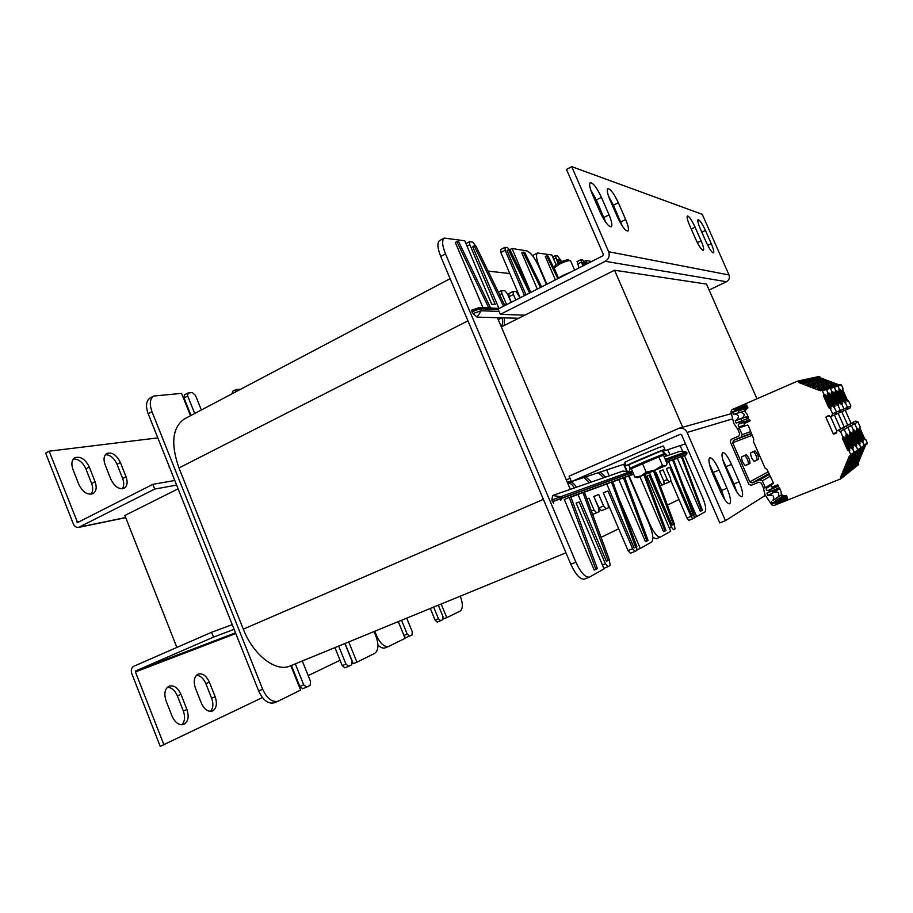<?xml version="1.0" encoding="UTF-8"?>
<svg xmlns="http://www.w3.org/2000/svg" width="913" height="913" viewBox="0 0 913 913"><rect width="100%" height="100%" fill="white"/><g stroke="black" fill="none" stroke-linecap="round" stroke-linejoin="round"><path stroke-width="1.37" d="M566.3 479.907L570.02 478.286M682.684 427.238L614.552 270.237L706.514 284.08L756.957 398.798M176.882 647.443L124.853 515.491L178.103 488.82M501.34 326.934L614.552 270.237M689.646 225.397C687.386 220.056 686.633 216.917 687.398 215.982C689.121 216.198 691.677 219.919 695.067 227.132L701.081 240.77C703.375 246.179 704.14 249.363 703.364 250.322C701.663 250.139 699.13 246.453 695.752 239.263L689.646 225.397M605.821 222.418L596.36 199.97L590.643 189.767M609.028 214.795C611.767 221.403 612.509 225.385 611.242 226.766C608.469 226.778 604.783 221.962 600.183 212.295L592.411 194.435C589.718 187.941 588.988 184.027 590.22 182.691C593.062 182.714 596.782 187.587 601.405 197.299L609.028 214.795L603.95 217.442M622.335 226.116L613.433 205.231L608.549 196.249M610.032 200.05C607.407 193.75 606.666 189.972 607.807 188.706C610.432 188.786 613.924 193.442 618.318 202.686L625.645 219.485C628.315 225.888 629.068 229.734 627.893 231.035C625.337 231 621.867 226.378 617.508 217.191L610.032 200.05M711.238 243.634C713.475 248.895 714.228 251.988 713.498 252.912C711.912 252.718 709.492 249.146 706.24 242.23L700.317 228.798C698.103 223.594 697.361 220.547 698.068 219.656C699.7 219.885 702.143 223.468 705.407 230.418L711.238 243.634L707.735 245.369M524.849 315.156L500.347 314.346L605.239 261.312C608.834 259.03 609.964 255.834 608.651 251.737L571.709 166.634L702.257 214.338L729.019 274.961C729.966 277.872 729.11 280.131 726.451 281.74L709.127 290.026M500.347 314.346L498.076 309.005L602.854 255.8L603.333 254.43L566.494 169.476L571.709 166.634M736.654 491.685L733.938 483.958L722.765 459.661M739.131 481.836C742.509 490.098 743.422 495.051 741.858 496.683C739.69 496.672 736.802 492.769 733.185 484.963L725.424 467.148C722.103 458.988 721.213 454.126 722.731 452.551C724.945 452.574 727.878 456.511 731.518 464.386L739.131 481.836L733.938 483.958M724.602 499.331L721.601 490.441L709.492 464.397M712.437 473.025C708.99 464.523 708.111 459.422 709.789 457.744C712.174 457.733 715.278 461.83 719.067 470.024L726.988 488.227C730.503 496.866 731.404 502.059 729.681 503.805C727.341 503.828 724.294 499.765 720.528 491.639L712.437 473.025M687.101 432.454C685.366 429.133 682.696 427.729 679.067 428.254L569.107 476.141L571.424 481.596L680.402 434.257L681.577 434.85L719.764 522.921L725.401 520.672L687.101 432.454L732.683 418.839M765.425 495.337L725.401 520.672M685.48 443.844L662.747 451.364M625.348 463.747L571.424 481.596M166.052 700.807C163.781 693.64 164.785 688.756 169.065 686.165C173.881 684.944 177.852 687.683 181.002 694.382L186.948 709.504C189.265 716.796 188.215 721.761 183.798 724.408C179.096 725.561 175.193 722.822 172.089 716.203L166.052 700.807M181.87 724.796C184.871 721.498 185.35 716.888 183.319 710.987L177.384 695.889C174.942 690.365 171.61 687.489 167.387 687.261M215.16 696.767C217.431 703.797 216.507 708.556 212.409 711.044C207.993 712.094 204.295 709.424 201.294 703.021L195.439 688.174C193.225 681.258 194.104 676.579 198.087 674.136C202.583 673.018 206.349 675.7 209.385 682.171L215.16 696.767L211.622 698.217L205.859 683.643C203.531 678.359 200.392 675.563 196.455 675.232M210.504 711.398C213.208 708.237 213.585 703.855 211.622 698.217M232.233 624.652L211.576 632.287L133.914 666.216C131.449 667.677 130.73 670.119 131.769 673.532L160.22 746.366L262.43 697.566M211.576 632.287L213.494 637.114L135.74 670.895L135.432 671.945L163.952 744.871M308.183 675.597L340.07 660.282M213.494 637.114L234.105 629.342M105.121 464.751C103.26 459.365 103.831 455.621 106.81 453.487C112.059 451.924 116.59 454.936 120.402 462.537L126.017 476.746C127.911 482.235 127.318 486.058 124.225 488.215C119.067 489.745 114.593 486.743 110.815 479.199L105.121 464.751M122.228 488.797C124.088 486.264 124.225 482.829 122.65 478.492L117.035 464.295C114.136 458.064 110.279 454.857 105.452 454.663M95.089 481.744C97.018 487.359 96.344 491.32 93.069 493.602C87.534 495.303 82.775 492.221 78.815 484.369L72.949 469.408C71.066 463.895 71.693 460.015 74.843 457.767C80.481 456.021 85.308 459.113 89.303 467.034L95.089 481.744L91.642 483.536L85.879 468.848C82.809 462.298 78.666 458.988 73.462 458.942M91.026 494.241C93.069 491.605 93.274 488.033 91.642 483.536M73.28 523.822C74.467 526.436 76.213 527.634 78.507 527.417L154.719 489.06L152.836 484.335L77.571 522.533L49.131 451.193L45.65 453.099L73.28 523.822M157.801 437.886L49.131 451.193M154.719 489.06L176.62 485.1M174.782 480.489L152.836 484.335M626.227 465.778L624.812 462.48C622.335 462.765 663.021 445.464 663.443 446.058L663.466 446.103M628.84 464.957L626.238 465.824C623.784 466.178 664.493 448.876 664.892 449.401L662.461 450.725M660.031 455.713L663.808 453.829L662.359 450.486L628.76 464.751L630.175 468.061L634.136 466.669M663.808 453.829L630.187 468.084M568.377 259.977L568.137 259.885C566.151 259.235 555.287 264.188 555.058 265.843L554.225 267.84M558.414 278.077L554.18 267.954L559.429 264.165C564.428 261.734 568.023 260.559 570.226 260.662L570.682 261.004M637.936 477.488L665.919 465.619L667.106 463.678L663.477 455.267L658.809 456.877L662.484 465.39L665.36 465.813L637.936 477.488M637.285 477.704L634.912 477.157L641.074 475.97L646.199 472.204L654.906 470.081L662.484 465.39M634.912 477.157L631.282 468.711L658.809 456.877M642.524 463.667L646.199 472.204M634.409 467.308L634.044 466.452L643.151 462.286L659.928 455.473L660.316 456.352M556.77 279.207C560.24 276.719 564.873 274.368 570.659 272.154M636.612 546.784L636.932 550.322L634.957 551.441L630.369 553.278L628.053 550.596L603.322 492.929M630.369 553.278L634.957 551.441L632.652 548.736L607.978 490.954L603.253 492.769L608.092 504.09L608.423 507.776L601.416 510.732L598.939 507.913L593.838 496.569M618.74 528.764L601.108 537.335M488.124 271.104L509.819 273.558L520.159 297.798M508.906 293.655L508.963 296.736L511.326 302.283M565.969 552.787L290.186 665.965C276.091 672.493 253.358 655.272 243.303 629.16L178.959 467.958C170.605 443.923 172.352 427.615 184.175 419.056L185.168 418.531M190.509 415.712L181.539 393.377L153.715 396.037C149.869 398.901 149.287 404.128 151.98 411.729L262.682 689.281C267.018 698.559 272.154 702.542 278.1 701.218L274.083 702.816C268.125 704.151 262.978 700.18 258.653 690.924L148.191 413.772L151.98 411.729M290.836 665.691L300.617 690.08L278.1 701.218M302.306 660.989L310.546 681.463L310.089 685.389L306.677 687.09L303.709 684.818L295.287 663.865M201.351 409.994L195.485 395.42L192.358 392.59L187.987 393.012L187.69 396.014L194.72 413.486M344.886 643.517L352.03 661.138L351.71 664.778L348.675 666.285L345.97 664.105L338.666 646.073M240.644 389.246L236.102 389.474L235.725 391.848M500.803 249.637L500.849 252.524L509.819 273.558M584.434 579.116L584.377 579.139C580.177 579.641 575.658 574.688 570.819 564.28L440.728 256.45C437.441 248.108 437.019 242.835 439.484 240.633L444.197 238.076C441.755 240.256 442.189 245.54 445.487 253.894L440.728 256.45M600.103 472.101L605.65 477.088L603.824 477.727L598.266 472.706M567.041 481.63C571.241 481.391 574.334 483.274 576.32 487.28L574.243 487.999C572.816 484.917 570.522 483.045 567.361 482.395M585.769 476.848L591.487 482.007L589.536 482.68L583.806 477.499M571.15 480.934L569.415 481.687M574.243 487.999L570.317 489.357L497.414 317.69L501.91 317.804C503.12 320.908 502.903 323.887 501.26 326.751M589.536 482.68L576.32 487.28M603.824 477.727L591.487 482.007M606.689 469.921L609.222 475.844L605.65 477.088M504.33 325.439L504.307 317.872L501.91 317.804L498.247 319.653M518.664 318.26L504.307 317.872M150.348 397.863L149.949 398.079C146.091 400.955 145.509 406.182 148.191 413.772M184.392 394.941L184.027 397.977L191.034 415.438M232.632 391.312L232.199 393.708M374.068 631.534L375.928 636.099C378.952 644.692 378.518 650.467 374.638 653.423L356.937 662.187L348.72 641.942M306.517 687.147L302.682 688.687L299.795 686.393L291.395 665.463M348.549 666.33L344.863 667.814L342.227 665.611L334.934 647.602M356.937 662.187L353.24 663.671L345.034 643.448M540.507 287.458L523.183 252.136L524.667 252.365L541.603 286.91M537.289 289.09L521.779 252.867L523.183 252.136M529.62 292.993L508.495 249.797L510.07 250.048L530.784 292.4M525.979 294.842L507.057 250.55L508.495 249.797M503.554 306.232L474.201 245.871L475.993 246.156L504.878 305.558M488.82 307.943L456.842 241.568L458.748 241.877L490.623 308.023M482.966 307.681L455.302 242.413L456.842 241.568M498.92 308.389L472.694 246.681L474.201 245.871M478.971 307.704L471.747 310.112L472.98 313.524L477.122 317.142L497.414 317.69M546.453 284.445L538.738 266.459C534.607 257.546 530.59 252.353 526.698 250.881L511.999 248.484L530.715 292.263M475.787 246.122L472.751 242.093L469.533 241.683L469.818 244.695L495.211 304.44L491.708 304.257L464.751 240.792L444.197 238.076M505.973 304.999L504.581 304.919M511.109 302.386L507.56 294.054L504.866 290.722L501.625 290.539L501.922 293.632L506.612 304.668M520.068 297.843L516.187 291.624L513.095 291.441L513.403 294.477L515.765 300.023M509.671 249.979L507.628 247.777L505.106 247.366L505.151 250.253L524.519 295.584M511.999 248.484L509.557 249.774M648.07 540.416L625.816 480.352L624.618 480.797L646.929 541.055L648.07 540.416M625.816 480.352L624.492 477.259L629.947 475.274L624.595 477.499M613.981 484.769L612.703 485.248L635.653 547.309L636.852 546.647L612.612 481.585L623.294 477.704L618.866 479.599L645.434 541.649L646.929 541.055M585.005 493.602L583.555 494.138L607.99 560.536L609.37 559.783L584.286 491.902L611.333 482.053L606.803 483.993L634.113 547.926L635.653 547.309M607.99 560.536L606.369 561.187L578.02 494.492L584.286 491.902M595.881 569.392L594.215 570.054L564.302 499.502L569.233 497.391L595.881 569.392L597.342 568.571L570.785 496.82L582.825 492.438L583.555 494.138M564.302 499.502L570.785 496.82M612.612 481.585L611.333 482.053L612.703 485.248M624.492 477.259L623.294 477.704L624.618 480.797M618.866 479.599L612.726 481.836M606.803 483.993L584.4 492.175M578.02 494.492L570.887 497.106M553.689 503.371L551.851 499.936L552.627 495.508L570.317 489.357M627.014 476.62L627.003 476.632C632.469 474.144 630.301 475.662 631.031 473.048L552.274 501.819M609.222 475.844L622.986 471.074L629.388 471.953L551.851 499.936M674.056 524.21L675.061 528.787L673.463 529.688L671.454 527.223L649.086 475.228L646.963 476.038L670.713 531.252L660.441 537.038C657.44 537.255 653.902 532.975 649.828 524.199L649.371 524.382C653.08 533.751 653.788 539.64 651.505 542.094L640.275 548.439L619.938 500.906M649.394 524.427L628.589 475.935M626.695 471.519L623.613 464.318M609.222 559.863L610.215 565.409L607.955 566.688L605.433 563.835L579.15 501.99L576.16 503.131L604.086 568.879L589.421 577.119C585.256 577.609 580.748 572.645 575.909 562.214L445.487 253.894M579.15 501.99L576.217 503.246M601.416 510.732L606.049 508.781L603.584 505.962L598.7 494.504L593.77 496.398L598.7 507.982L599.019 511.759L596.531 512.821L593.986 509.933L588.999 498.213L586.991 498.989M588.999 498.213L587.025 499.057M598.7 494.504L594.066 496.478M607.978 490.954L603.425 492.894M640.275 548.439L637.228 549.66M692.807 518.767L688.836 520.376L686.975 518.025L671.066 481.162M693.846 515.012L694.257 517.956L692.83 518.755L690.97 516.404L669.765 467.319L666.353 468.62L670.496 478.241L670.929 481.299L665.189 483.719L664.379 483.239M678.975 499.479L667.369 505.117M374.775 631.248L376.624 635.779C380.333 643.733 384.384 647.271 388.778 646.393L385.218 647.831C383.038 648.595 380.607 647.659 377.936 645.012M398.273 621.605L405.121 638.324L388.778 646.393M406.696 618.147L412.231 631.625L412.06 634.877L409.56 636.121L407.209 634.09L401.537 620.258M438.297 605.182L442.988 616.549L442.896 619.607L440.591 620.749L438.457 618.774L433.641 607.088M577.187 261.643L579.013 267.908M656.299 538.693L652.852 537.529M533.591 255.047L532.747 256.005M662.804 451.513L667.346 455.655L666.022 456.123L663.409 452.916M666.022 456.123L664.128 456.774M667.768 449.698L669.948 454.754L667.346 455.655M460.255 596.166L460.369 596.451C463.085 603.881 462.994 608.754 460.106 611.082L446.811 617.667L441.162 604.007M406.023 637.548L409.503 636.144L406.023 637.548L404.505 636.829M440.591 620.749L437.247 622.095L435.113 620.121L430.308 608.457M446.811 617.667L443.364 618.706M585.267 264.724L583.818 261.791L584.959 261.974L586.112 264.302M583.864 265.443L582.551 262.43L583.818 261.791M560.616 262.111L559.155 259.155L560.434 259.36L561.586 261.677M557.763 278.499L546.704 255.88L548.051 256.097L555.561 271.446M555.378 279.903L545.358 256.576L546.704 255.88M559.133 262.841L557.832 259.84L559.155 259.155M556.063 264.736L551.874 254.978L537.552 252.992C535.748 254.67 536.33 259.189 539.298 266.539L538.864 266.756M559.989 259.292L557.581 255.914L555.321 255.606L557.957 263.492M584.4 261.883L582.802 260.011L580.794 259.737L582.802 265.98M591.692 261.46L585.986 260.536L587.344 263.674M585.986 260.536L584.16 261.46M702.405 510.253L683.232 458.931L682.342 459.25L701.572 510.721L702.405 510.253M683.232 458.931L682.079 456.295L686.085 454.834L682.171 456.5M674.593 462.149L673.668 462.492L693.355 515.274L694.234 514.795L673.417 459.444L681.201 456.614L677.343 458.258L700.271 511.246L701.572 510.721M666.387 462.012L672.493 459.787L668.544 461.464L692.031 515.822L693.355 515.274M653.525 471.051L673.417 524.553L674.399 524.016L654.541 470.617M644.007 475.034L664.972 531.035L665.999 530.464L645.08 474.589M639.945 476.7L663.534 531.617L664.972 531.035M649.485 472.763L672.025 525.123L673.417 524.553M673.417 459.444L672.493 459.787L673.668 462.492M682.079 456.295L681.201 456.614L682.342 459.25M633.645 474.201L630.358 475.125M677.343 458.258L673.509 459.661M668.544 461.464L666.479 462.218M683.323 456.078L683.312 456.078C687.98 453.544 686.108 456.055 686.975 452.928L665.76 460.551M669.948 454.754L680.025 451.262L685.606 451.981L665.189 459.239M629.262 471.838L629.525 468.791L634.33 467.125M684.488 455.576L702.485 497.117C705.703 505.094 706.514 510.036 704.893 511.953L696.676 516.587L683.689 486.549M682.753 451.581L680.162 445.601M649.828 524.199L629.046 475.741M627.265 471.587L624.081 464.169M546.887 284.217L539.298 266.539M649.086 475.228L646.997 476.118M665.189 483.719L669.218 482.03L667.255 479.587L663.066 469.875L659.517 471.234L663.74 481.037L664.162 484.175L662.382 484.929L660.361 482.429L656.105 472.546L655.363 472.831M656.105 472.546L655.374 472.854M663.066 469.875L659.574 471.359M669.765 467.319L666.399 468.746M696.676 516.587L694.439 517.488M750.566 452.871L754.96 450.919C757.299 453.202 758.52 455.986 758.623 459.273L754.275 461.362C751.867 459.034 750.634 456.192 750.566 452.871M754.07 461.362L757.014 459.947C757.025 456.979 755.85 454.195 753.476 451.581M741.561 456.854L746.252 454.777C748.694 457.116 749.961 459.992 750.018 463.405L745.385 465.63C742.862 463.233 741.596 460.312 741.561 456.854M745.168 465.63L748.363 464.101C748.42 461.019 747.199 458.143 744.723 455.45M752.209 482.897L759.89 479.759L762.344 480.774L765.345 487.622L763.633 488.318L761.385 483.182L758.92 482.167L751.262 485.294L748.808 484.278L730.252 441.766L731.187 439.358L738.788 436.129L739.735 433.709L737.499 428.608L739.188 427.877L742.166 434.691L741.219 437.11L733.618 440.34L732.671 442.748L749.767 481.881L752.209 482.897L768.849 473.642M739.188 427.877L747.644 425.036L748.318 425.618L753.75 439.176L753.43 441.572L765.037 468.061L767.034 469.499L773.368 482.772L773.368 483.639L770.926 484.643L773.562 483.023L770.88 484.655M765.345 487.622L773.379 482.783M834.722 383.985L837.609 385.081L836.24 385.469L833.341 384.373L834.722 383.985L834.733 384.898M822.773 379.477L821.301 379.819L818.425 378.735L819.92 378.393L822.773 379.477M824.838 380.253L823.389 380.607L826.265 381.702L827.703 381.337L824.838 380.253L824.838 381.155M829.78 382.125L828.353 382.49L831.252 383.586L832.645 383.209L829.78 382.125L829.78 383.026M839.104 384.921L820.011 377.697L818.87 376.51M737.795 429.281L733.824 423.518L730.948 411.729L731.964 409.675L797.403 381.189L798.521 381.44L798.692 382.501L803.303 381.463L823.88 389.292L803.303 381.463L803.132 380.424L802.082 380.173L803.132 380.424L803.303 381.463L807.731 380.459L827.92 388.128L807.731 380.459L811.988 379.511L831.8 387.021L811.988 379.511L810.938 378.233L811.988 379.511L816.074 378.587L835.521 385.948L816.074 378.587L814.91 377.366L816.074 378.587L820.011 377.697M819.92 378.393L819.92 379.294M842.722 389.771L843.064 388.527L841.524 385.092L840.234 384.59M849.98 408.122L843.041 411.17L843.966 408.887L841.74 403.877L843.966 408.887L843.087 411.147L846.591 409.606L847.458 407.392L845.278 402.473L847.458 407.392L846.591 409.606L849.98 408.122L850.825 405.954L848.679 401.127L847.515 400.533M851.099 423.381L845.221 410.199M859.772 428.026L860.114 426.782L857.969 421.954L855.698 421.076L851.281 423.29M866.814 444.163L867.304 442.908L865.764 439.45L864.588 438.833M858.197 464.911L858.06 463.29L865.672 444.973M858.06 463.29L854.842 465.835L862.591 447.187L854.842 465.835L851.498 468.495L859.395 449.47L851.498 468.495L851.875 469.933L858.425 464.671M798.692 382.501L820.467 390.798L821.027 390.113L822.339 390.696L824.028 394.496L823.583 396.037L828.764 407.7L830.225 408.431L832.588 413.76L831.652 416.157L830.385 416.693L828.616 415.483L825.888 417.218L833.284 433.88L836.525 433.036L836.65 431.039L837.963 430.491L840.462 431.461L842.836 436.813L842.379 438.354L847.584 450.075L849.056 450.828L850.756 454.651L850.368 455.929L849.387 455.918L840.622 477.122L841.01 478.652L844.696 475.764L844.742 474.269L851.829 468.62L848.017 471.256L856.063 451.855L848.017 471.256L848.668 472.078L848.017 471.256L844.399 474.121L852.582 454.343L844.399 474.121L844.776 475.627L858.38 463.416M850.494 455.758L854.351 452.528L852.674 448.363L854.077 453.19L860.822 448.363L859.487 443.729L860.822 448.363L867.053 443.912M850.756 454.651L857.786 450.075L856.143 446.001L857.786 449.675L864.257 445.464L862.397 441.276L864.257 445.076L867.304 442.908M861.473 440.911L862.397 441.276L861.473 440.911M856.611 430L857.581 428.254L857.958 428.87L856.565 429.92L856.93 428.631L856.337 429.372M857.958 428.87L863.105 440.397L862.055 441.983L861.667 441.367L856.485 429.738L856.93 428.631L854.739 423.712L852.422 422.81L854.739 423.712L856.93 428.631L857.581 428.254M854.579 421.532L847.869 425.093L849.022 424.613L851.373 425.526L849.022 424.613L844.217 427.033M841.763 411.729L847.743 425.161L841.763 411.729M844.342 402.462L845.278 402.473L844.069 401.857L845.974 402.199L844.571 402.759L844.183 402.131L838.83 389.851L844.399 402.553M838.83 389.851L839.549 389.634L837.986 386.131L839.549 389.634L840.268 389.406L839.195 390.912L839.549 389.634L838.899 390.228M822.031 390.41L826.185 389.2L828.148 393.206L826.493 389.486L825.101 388.938L830.179 388.036L832.108 391.962L830.179 388.036L834.014 386.929L835.897 390.775L834.311 387.203L832.964 386.678L841.25 384.829M857.524 462.982L858.688 460.209L857.467 461.156L856.303 463.952L857.524 462.982L856.93 462.446M863.504 448.603L864.668 445.818L863.493 446.651L862.329 449.458L863.504 448.603L862.911 448.055M861.507 453.407L862.671 450.623L861.484 451.49L860.32 454.297L861.507 453.407L860.913 452.859M859.521 458.2L860.674 455.416L858.311 459.125L859.521 458.2L858.928 457.653M863.63 439.13C864.543 438.833 859.932 428.459 859.156 429.053L859.144 429.053C858.209 429.281 862.842 439.746 863.618 439.142L863.63 439.13M865.159 439.872L859.487 427.147L864.976 439.667L865.764 439.45M846.397 400.442L846.397 400.442C847.378 400.305 842.733 389.885 841.923 390.422L841.912 390.422C840.919 390.547 845.609 401.047 846.397 400.442M842.391 389.006L847.823 401.184L842.402 389.029M840.268 389.406L840.656 390.034L839.755 390.855L844.525 401.56L845.678 401.937L840.462 390.102L839.949 391.175M840.656 390.034L845.974 402.199M857.067 429.726L861.861 440.488L863.31 441.116M859.224 430.377L862.671 438.172M841.991 391.745L845.449 399.495M845.769 401.503L844.422 401.218M863.105 440.397L861.815 441.664M831.035 385.012L833.968 386.119L832.553 386.53L829.597 385.4L831.035 385.012L831.047 385.948M818.87 380.401L817.34 380.755L814.407 379.648L815.96 379.294L818.87 380.401M820.97 381.2L819.463 381.566L822.396 382.673L823.891 382.296L820.97 381.2L820.97 382.136M826.003 383.095L824.519 383.483L827.463 384.601L828.924 384.202L826.003 383.095L826.003 384.042M815.96 379.294L815.96 380.23M851.213 423.324L847.857 425.104M841.01 478.652L858.334 464.808M850.368 455.929L866.951 444.06M858.585 443.855L859.487 443.729L858.22 443.067L860.137 443.284L858.825 444.175L858.425 443.558L852.936 430.947L858.825 444.175M853.267 431.963L854.294 430.16L854.682 430.788L853.233 431.883L853.621 430.559L853.004 431.313M852.936 430.947L853.621 430.559L851.373 425.526L853.621 430.559L854.294 430.16M840.588 428.95L844.228 427.022L838.157 413.304L844.251 427.01L845.484 426.497L840.599 428.95L841.797 428.448L844.251 429.407L841.797 428.448L836.742 430.993M840.77 403.866L841.74 403.877L840.485 403.238L842.459 403.592L841.01 404.162L840.611 403.523L835.19 391.312M835.144 391.015L836.65 390.536L835.532 392.111L835.897 390.775L835.224 391.392M854.283 465.55L855.458 462.72L854.191 463.701L853.016 466.554L854.283 465.55L853.666 464.979M860.366 450.896L861.552 448.043L860.331 448.922L859.144 451.787L860.366 450.896L859.749 450.326M858.334 455.781L859.51 452.951L858.277 453.852L857.09 456.717L858.334 455.781L857.718 455.222M856.303 460.677L857.478 457.835L855.047 461.636L856.303 460.677L855.686 460.106M860.48 441.241C861.427 440.933 856.725 430.343 855.915 430.959L855.903 430.97C854.933 431.21 859.658 441.881 860.457 441.253L860.48 441.241M862.055 441.983L856.303 429.281M842.904 401.788L842.916 401.788C843.932 401.64 839.195 391.026 838.351 391.574L838.351 391.574C837.312 391.711 842.094 402.405 842.904 401.788M836.65 390.536L837.038 391.175L836.114 392.019L840.976 402.941L842.163 403.318L836.856 391.255L836.319 392.339M837.038 391.175L842.459 403.592M854.682 430.788L860.137 443.284M858.551 442.28L859.738 442.634L854.488 430.868L853.963 431.975L858.551 442.28L859.92 442.554M855.96 432.26L859.521 440.317M838.396 392.875L841.969 400.875M842.254 402.884L840.884 402.587M823.218 387.169L826.265 388.322L824.724 388.767L821.654 387.591L823.218 387.169L823.218 388.185M810.573 382.364L808.918 382.752L805.882 381.6L807.56 381.212L810.573 382.364M812.764 383.198L811.121 383.586L814.168 384.75L815.788 384.339L812.764 383.198L812.753 384.213M817.98 385.172L816.382 385.594L819.44 386.758L821.015 386.336L817.98 385.172L817.98 386.199M807.56 381.212L807.549 382.227M807.731 380.459L806.533 379.203L807.731 380.459M840.611 384.59L821.335 390.136M837.095 405.418L831.526 392.932L831.321 392.213L832.884 391.723L831.709 393.355L832.108 392.373L831.389 392.601M837.061 405.326L837.757 405.052L836.753 404.664L838.807 405.041L838.054 405.338L840.325 410.451L839.424 412.744L840.325 410.451L838.054 405.338L836.879 404.984L831.344 392.499M839.378 412.767L835.578 414.434L836.536 412.071L835.623 414.422L831.606 416.18M840.622 428.939L834.414 414.947L840.622 428.939M857.969 421.954L847.88 427.432L845.484 426.497L847.88 427.432L850.163 432.557L847.88 427.432L844.251 429.407L846.579 434.645L846.157 436.072L846.579 434.645L844.251 429.407L840.462 431.461M849.775 433.937L850.174 432.967L849.775 433.937M855.219 446.137L855.846 445.715L854.83 445.316L856.828 445.533L855.458 446.468L855.059 445.829L849.455 432.967L855.458 446.468M749.459 421.304L750.041 420.437L749.459 421.304M786.492 495.519L785.317 496.33L786.869 496.307L781.151 499.925L787.474 497.665L781.151 499.925L776.153 503.383L774.783 502.835L779.816 499.388L781.151 499.925L779.816 499.388L785.317 496.33L784.644 496.067L785.351 495.588M776.153 503.383L787.565 498.806L786.595 495.679L785.454 495.542C782.373 495.976 780.923 494.663 781.117 491.605L779.051 487.793L766.852 493.203L767.822 495.417L773.585 492.438L772.147 490.213L772.98 492.118L777.933 488.957L777.614 488.227L778.527 489.265L777.933 488.957L779.576 487.907M779.896 488.512L778.983 488.98L779.896 488.512M781.848 494.732L782.19 496.489L782.875 496.775L782.19 496.489L783.4 495.656M784.347 495.77L779.816 499.388L777.305 499.81L778.013 500.107L772.946 503.565L774.783 502.835M733.812 414.262L744.894 411.021L744.175 408.545L747.359 406.274M742.269 418.154L746.971 416.625M748.42 416.762L746.537 417.344L747.222 418.907L746.594 416.83L735.182 420.836L736.14 423.039L748.523 418.211L747.142 414.148C744.768 412.197 744.791 410.291 747.222 408.431L747.918 407.54L746.149 404.756L735.068 409.583L740.865 408.02L746.857 405.144L740.865 408.02L746.423 406.525L745.91 407.791L740.329 409.321L740.614 408.659L732.728 411.683L733.139 413.966M851.703 448.523L852.674 448.363L851.315 447.655L853.393 447.884L851.966 448.854L851.544 448.203L845.837 435.067L851.966 448.854M830.499 416.648L836.844 430.936L830.499 416.648M832.588 413.76L836.536 412.071L833.911 406.559L836.536 412.071L850.825 405.954M832.861 406.159L833.911 406.559L832.861 406.159M827.361 393.754L833.432 407.164L827.543 394.199L827.338 393.457L828.958 392.955L827.737 394.644L828.148 393.206L827.406 393.857M744.757 426.006L744.175 423.575L749.767 421.167L749.253 419.797L738.971 423.986L744.7 422.137L743.969 423.723L744.7 422.137L749.687 419.866L744.7 422.137L750.03 420.402M769.134 485.339L766.521 488.193C765.881 489.733 766.406 490.509 768.107 490.532L778.504 485.328L773.265 487.325L771.987 487.143L773.265 487.325L776.518 485.317M736.14 423.039L742.018 421.361L740.968 419.056L741.915 421.213L743.581 420.676M736.506 419.912L742.007 418.234C745.282 415.335 744.791 413.349 740.523 412.265L740.523 412.265C744.791 413.349 745.282 415.335 742.007 418.234L741.413 418.325M745.453 410.496L744.574 410.736L743.912 409.229L738.297 410.782L738.971 412.322L738.571 410.085L732.454 412.391M732.728 411.683L747.793 408.157M734.52 410.907L740.865 408.02L740.614 408.659L747.576 406.776M767.822 495.417L768.906 495.451C773.357 494.663 774.703 496.318 772.946 500.404L776.621 498.247L777.305 499.81L782.19 496.489L781.517 494.96L776.586 497.95L777.305 499.81L772.238 503.268L772.946 503.565M773.836 492.312L774.041 492.141C778.412 491.377 779.736 492.997 778.002 497.003L778.002 497.003C779.736 492.997 778.412 491.377 774.041 492.141L769.305 495.188M847.39 470.982L848.611 468.049L847.241 469.111L846.009 472.067L847.39 470.982L846.716 470.378M853.701 455.747L854.933 452.791L853.609 453.738L852.377 456.717L853.701 455.747L853.027 455.131M851.589 460.837L852.822 457.881L851.475 458.862L850.243 461.841L851.589 460.837L850.916 460.22M849.489 465.915L850.711 462.971L849.352 463.987L848.131 466.965L849.489 465.915L848.816 465.299M853.792 445.727C854.808 445.373 849.923 434.371 849.044 435.022L849.033 435.022C847.983 435.296 852.89 446.4 853.769 445.738L853.792 445.727M835.521 404.653L835.521 404.653C836.616 404.482 831.697 393.423 830.784 394.005L830.773 394.017C829.666 394.176 834.63 405.304 835.521 404.653M786.755 496.033L775.491 503.109M828.958 392.955L829.381 393.617L828.399 394.496L833.466 405.863L835.007 406.536L833.432 407.164M829.381 393.617L835.007 406.536M827.771 394.701L828.399 394.496M832.839 406.114L833.466 405.863M847.721 434.862L852.97 447.199L847.721 434.862L847.31 434.211L845.906 435.455M853.164 447.108L853.393 447.884M846.18 436.117L846.967 436.106L851.852 447.21L852.97 447.199L851.738 446.834M851.281 447.587L851.852 447.21M849.044 436.266L852.833 444.871M830.773 395.261L834.585 403.797M834.79 405.806L833.181 406.844M846.967 436.106L847.526 434.953L846.762 435.775M819.064 388.31L822.168 389.497L820.559 389.954L817.432 388.755L819.064 388.31L819.052 389.383M806.168 383.403L804.444 383.814L801.352 382.627L803.098 382.227L806.168 383.403M808.404 384.247L806.693 384.67L809.808 385.857L811.486 385.434L808.404 384.247L808.393 385.32M813.723 386.279L812.056 386.713L815.172 387.899L816.815 387.454L813.723 386.279L813.723 387.34M803.098 382.227L803.086 383.289M840.519 428.984L836.73 431.004M840.964 477.259L844.399 474.121L840.622 477.122M840.919 478.8L773.927 505.528L771.69 504.809L764.877 494.504L763.348 487.668M742.44 426.782L739.598 426.691C738.024 426.086 737.818 425.184 738.971 423.986M768.107 490.532L778.412 486.138L777.693 484.837L772.021 487.131L770.926 484.643M733.755 414.285L734.725 413.909C739.074 415.016 739.576 417.047 736.232 420.003L735.182 420.836M734.817 410.234L735.068 409.583M771.531 501.682L772.238 503.268M843.726 473.87L844.97 470.868L843.544 471.975L842.288 475L843.726 473.87L843.019 473.231M850.163 458.326L851.407 455.302L850.037 456.295L848.77 459.33L850.163 458.326L849.455 457.687M848.017 463.519L849.261 460.506L847.869 461.533L846.613 464.569L848.017 463.519L847.31 462.88M845.86 468.7L847.116 465.698L845.7 466.76L844.445 469.796L845.86 468.7L845.164 468.061M850.231 448.112C851.293 447.735 846.317 436.505 845.392 437.179L845.381 437.179C844.285 437.475 849.284 448.808 850.208 448.123L850.231 448.112M835.235 432.728L835.977 433.024L835.235 432.728L836.57 432.009M831.595 406.171L831.595 406.171C832.736 405.988 827.714 394.701 826.756 395.306L826.744 395.306C825.592 395.477 830.659 406.844 831.595 406.171M824.028 394.496L825.295 394.907L824.04 394.918M825.295 394.907L831.035 408.111L825.09 394.998L824.519 396.151L829.461 407.426L830.727 407.814L829.906 408.134M824.873 394.233L824.519 396.151M823.583 396.037L824.302 395.808M828.764 407.7L829.461 407.426M825.888 417.218L828.125 415.689M844.023 437.03L849.375 449.63L844.023 437.03L843.601 436.368L842.836 437.236M849.581 449.538L849.798 450.326L848.12 449.253L849.489 450.029L848.748 450.531M842.379 438.354L843.247 438.297L848.12 449.253M847.584 450.075L848.223 449.641M845.37 438.4L849.284 447.29M826.733 396.527L830.67 405.349M830.83 407.346L829.358 407.038M843.247 438.297L843.817 437.122L843.041 437.966M855.823 454.195L857.033 451.273L858.3 450.371L855.823 454.195M850.79 466.349L852.103 465.333L849.581 469.259L850.79 466.349M852.959 463.245L854.169 460.346L852.868 461.339L851.658 464.249L852.959 463.245L852.32 462.651M855.036 458.258L856.234 455.37L854.945 456.306L853.735 459.228L855.036 458.258L854.385 457.675M747.907 407.529L744.175 408.545L747.793 407.278M778.778 489.14L774.429 491.89M857.102 453.27L856.451 452.677M850.905 468.209L850.254 467.627M847.789 425.138L844.297 426.987M813.209 381.737L814.807 381.36L811.84 380.242L810.23 380.607L813.209 381.737M828.719 387.626L830.191 387.203L827.201 386.062L825.706 386.484L828.719 387.626M823.537 385.651L825.044 385.252L822.065 384.122L820.536 384.51L823.537 385.651M818.368 383.688L819.92 383.3L816.952 382.17L815.377 382.558L818.368 383.688M834.642 392.761L834.63 392.773C833.569 392.921 838.442 403.831 839.287 403.192L839.287 403.192C840.348 403.032 835.521 392.202 834.642 392.761M832.884 391.723L833.284 392.373L832.336 393.229L837.301 404.379L838.511 404.756L833.09 392.453L832.542 393.56M833.284 392.373L838.807 405.041M831.743 393.423L832.336 393.229M836.719 404.596L837.301 404.379M852.537 432.956C851.521 433.219 856.337 444.095 857.181 443.456L857.204 443.444C858.174 443.113 853.393 432.317 852.548 432.945L852.537 432.956M851.27 432.785L856.417 444.871L851.27 432.785L850.87 432.146L849.524 433.344M856.611 444.779L856.828 445.533M849.798 433.995L850.539 433.995L855.321 444.882L856.417 444.871L855.219 444.505M835.178 391.289L841.01 404.162M838.602 404.311L837.198 404.014M834.665 394.039L838.351 402.302M850.539 433.995L850.882 432.557L850.334 433.675M852.571 434.223L856.246 442.554M811.84 380.242L811.84 381.212M816.952 382.17L816.941 383.152M822.065 384.122L822.065 385.103M827.201 386.062L827.201 387.044M695.067 227.132L691.255 229.049M701.081 240.77L697.349 242.618M601.405 197.299L596.36 199.97M618.318 202.686L613.433 205.231M625.645 219.485L620.749 222.007M705.407 230.418L701.823 232.21M608.651 251.737L729.019 274.961M726.451 281.74L605.239 261.312M731.518 464.386L726.349 466.543M719.067 470.024L713.704 472.261M726.988 488.227L721.601 490.441M177.384 695.889L181.002 694.382M183.319 710.987L186.948 709.504M205.859 683.643L209.385 682.171M235.771 633.531L135.432 671.945M135.74 670.895L235.486 632.812M117.035 464.295L120.402 462.537M122.65 478.492L126.017 476.746M85.879 468.848L89.303 467.034M79.511 527.075L125.652 517.534M76.829 522.019L79.808 521.426M543.395 499.365L243.303 629.16M467.947 320.84L178.959 467.958M169.43 467.057L169.909 468.255M184.027 397.977L187.69 396.014M237.677 638.301L237.312 637.377M237.243 637.194L236.901 636.338M258.653 690.924L262.682 689.281M299.795 686.393L303.709 684.818M342.227 665.611L345.97 664.105M479.645 307.533L481.311 308.64C479.097 308.754 475.958 309.815 471.873 311.801M498.224 309.359L481.311 308.64L481.231 310.751L472.98 313.524M471.953 311.995C476.038 310.009 479.188 308.959 481.391 308.834L498.315 309.553M499.114 311.447L481.231 310.751L477.122 317.142M469.818 244.695L467.045 246.179M501.922 293.632L499.651 294.796M513.403 294.477L508.963 296.736M505.151 250.253L500.849 252.524M560.662 500.507L561.575 497.996L559.989 496.604L552.627 495.508M629.947 475.274L630.746 473.128L629.388 471.953L630.963 472.877L552.182 501.614M575.909 562.214L570.819 564.28M605.433 563.835L602.454 565.033M607.898 566.699L603.847 568.32L607.955 566.688M593.986 509.933L591.419 511.018M596.531 512.809L592.674 514.43L596.531 512.821M603.584 505.962L598.939 507.913M632.652 548.736L628.053 550.596M375.916 636.064L376.624 635.779M403.934 635.414L407.209 634.09M435.113 620.121L438.457 618.774M437.293 622.084L440.545 620.76M555.686 258.196L553.7 259.224M581.17 262.214L577.393 264.131M630.712 475.274L633.576 474.064M632.926 472.535L631.123 473.299M686.085 454.834L686.793 452.985L685.754 451.935L686.907 452.791L665.691 460.392M631.066 473.117L632.857 472.363M632.298 471.085L630.096 472.01M629.525 468.791L631.431 469.054M671.454 527.223L669.355 528.079M660.361 482.429L659.129 482.954M662.382 484.929L660.202 485.842L662.382 484.929M667.255 479.587L663.751 481.06M690.97 516.404L686.975 518.025M758.623 459.273L757.014 459.947M750.018 463.405L748.363 464.101M759.89 479.759L769.237 474.52M749.767 481.881L768.073 471.861M732.671 442.748L752.072 435.364M733.618 440.34L751.353 433.709M741.219 437.11L751.205 433.39M742.166 434.691L750.452 431.666M762.344 480.774L770.058 476.381M820.136 377.389L798.829 382.159M798.521 381.44L819.851 376.749M858.677 464.066L841.284 477.978M867.316 443.296L850.768 455.073M859.487 427.147L860.114 426.782M860.126 427.17L859.555 427.501M837.963 430.491L855.698 421.076M842.368 388.744L843.064 388.527M841.524 385.092L822.339 390.696M848.679 401.127L848.006 401.4M847.789 401.104L848.394 400.864M843.064 388.915L842.437 389.109M819.223 376.51L797.825 381.189M861.758 440.134L862.922 440.488L857.775 428.95L857.261 430.034M849.455 432.967L850.87 432.146M845.837 435.067L847.31 434.211M833.352 405.498L834.596 405.886L829.175 393.697L828.616 394.827M744.266 425.138L739.598 426.691M766.521 488.193L770.766 485.613M836.776 432.591L835.977 433.024M829.289 415.655L827.92 416.248M835.566 414.445L831.663 416.157M770.481 490.92L766.852 493.203M831.035 408.111L830.225 408.431M833.284 433.88L835.269 432.819M835.886 433.059L833.911 434.12M849.798 450.326L849.056 450.828M842.836 436.813L843.601 436.368M843.03 411.17L835.623 414.422M679.067 428.254L731.416 413.623M78.689 527.383L125.697 517.648M664.892 449.401L663.443 446.058M568.137 259.885L570.226 260.662M574.619 270.134L570.625 260.856M450.132 278.682L184.175 419.056M169.27 467.433L169.11 466.258M149.949 398.079L153.715 396.037M184.323 394.987L187.987 393.012M232.587 391.335L236.102 389.474M306.585 687.124L302.682 688.687M348.606 666.307L344.863 667.814M499.263 308.411L479.964 307.544L471.747 310.112M465.95 243.611L469.533 241.683M498.384 292.206L501.625 290.539M508.667 293.701L513.095 291.441M500.529 249.683L504.832 247.412M622.986 471.074L629.628 471.884M589.421 577.119L584.377 579.139M533.466 255.115L537.552 252.992M552.719 256.952L555.321 255.606M577.016 261.666L580.794 259.737M680.025 451.262L685.754 451.935M660.441 537.038L656.116 538.773M692.83 518.755L688.836 520.376M840.337 384.567L821.027 390.113M818.995 376.487L797.574 381.155M781.676 494.526L772.946 500.404M734.725 413.909L745.373 410.884M843.087 411.147L839.424 412.744"/></g></svg>
